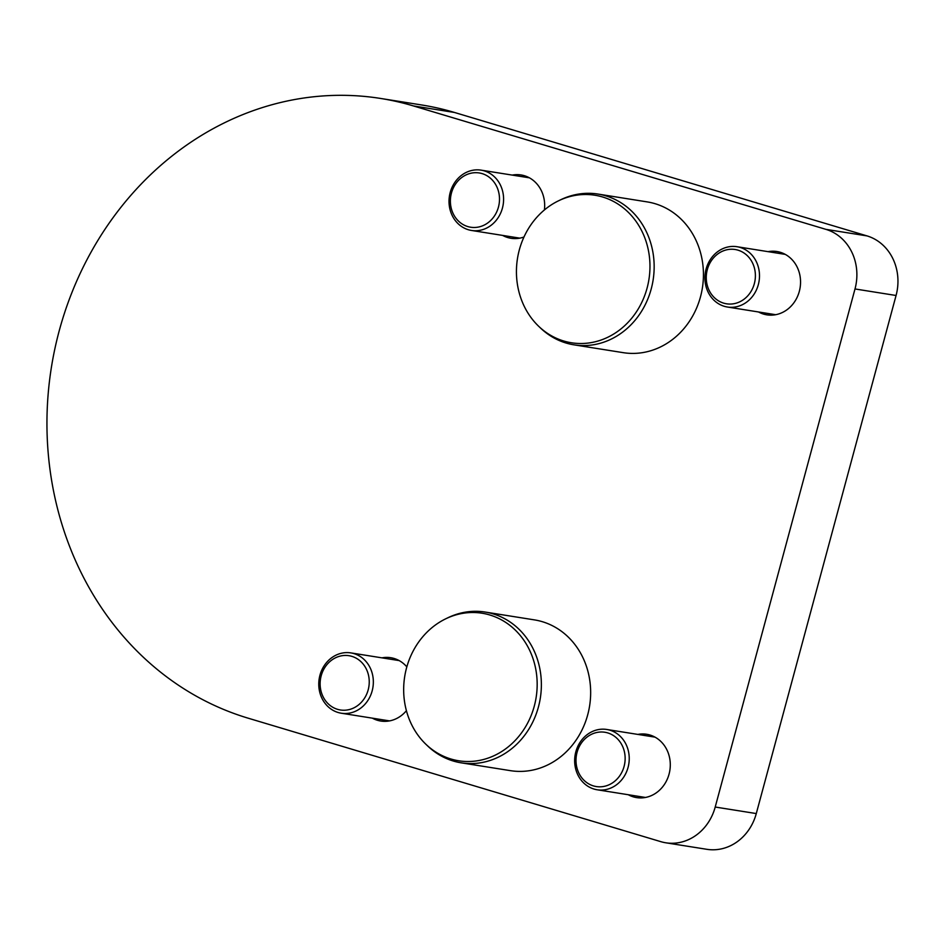 <?xml version="1.0" encoding="UTF-8"?>
<svg xmlns="http://www.w3.org/2000/svg" width="945" height="945" viewBox="0 0 945 945"><rect width="100%" height="100%" fill="white"/><g stroke="black" fill="none" stroke-linecap="round" stroke-linejoin="round"><path stroke-width="1.42" d="M538.65 326.261L540.422 327.95A76.332 68.016 -81 0 0 566.079 343.035A76.332 68.016 -81 0 0 573.946 344.83L623.227 352.662A76.332 68.016 -81 0 0 702.383 287.965A76.332 68.016 -81 0 0 647.207 201.899L597.925 194.056A76.332 68.016 -81 0 0 560.81 199.702L558.613 200.765A74.702 66.552 -81 0 0 538.65 326.261A74.702 66.552 -81 0 0 563.763 341.015A74.702 66.552 -81 0 0 649.912 263.289A74.702 66.552 -81 0 0 558.613 200.765M768.096 251.653A32.059 28.563 99 0 1 776.932 251.524A32.059 28.563 99 0 1 800.108 287.67A32.059 28.563 99 0 1 766.867 314.839A32.059 28.563 99 0 1 758.504 311.968M637.84 734.419A32.059 28.563 99 0 1 646.675 734.277A32.059 28.563 99 0 1 669.851 770.423A32.059 28.563 99 0 1 636.611 797.604A32.059 28.563 99 0 1 628.248 794.721M512.202 175.097A32.059 28.563 99 0 1 521.049 174.955A32.059 28.563 99 0 1 544.391 209.979M523.979 236.994A32.059 28.563 99 0 1 510.973 238.282A32.059 28.563 99 0 1 502.622 235.399M381.945 657.85A32.059 28.563 99 0 1 390.793 657.708A32.059 28.563 99 0 1 406.822 666.863M406.397 710.711A32.059 28.563 99 0 1 380.717 721.035A32.059 28.563 99 0 1 372.354 718.153M248.169 718.188A317.544 282.933 99 0 1 54.798 349.107A317.544 282.933 99 0 1 380.646 98.457A317.544 282.933 99 0 1 413.378 105.923L825.93 229.363A48.856 43.529 99 0 1 855.001 288.957L715.211 807.03A48.856 43.529 99 0 1 665.764 842.786A48.856 43.529 99 0 1 660.72 841.629L248.169 718.188M461.16 762.828L510.454 770.659A76.332 68.016 -81 0 0 588.77 710.404A76.332 68.016 -81 0 0 542.288 621.68A76.332 68.016 -81 0 0 534.421 619.885L485.139 612.053A76.332 68.016 99 0 1 493.006 613.848A76.332 68.016 99 0 1 539.489 702.572A76.332 68.016 99 0 1 461.16 762.828A76.332 68.016 99 0 1 427.636 745.936L425.876 744.247A74.702 66.552 99 0 1 445.827 618.762A74.702 66.552 99 0 1 489.841 614.994A74.702 66.552 99 0 1 528.598 721.2A74.702 66.552 99 0 1 425.876 744.247M380.646 98.457L421.706 104.978A317.544 282.933 99 0 1 454.45 112.455L413.378 105.923M665.764 842.786L706.825 849.307A48.856 43.529 99 0 0 756.284 813.562L896.073 295.49A48.856 43.529 99 0 0 867.002 235.896L454.45 112.455M773.861 314.98A32.059 28.563 99 0 1 772.195 314.142M781.787 253.839A32.059 28.563 99 0 1 783.629 253.555M517.978 238.423A32.059 28.563 99 0 1 516.301 237.585M525.892 177.27A32.059 28.563 99 0 1 527.747 176.987M643.604 797.745A32.059 28.563 99 0 1 641.938 796.895M651.53 736.592A32.059 28.563 99 0 1 653.373 736.309M387.722 721.177A32.059 28.563 99 0 1 386.044 720.338M395.636 660.023A32.059 28.563 99 0 1 397.491 659.74M445.827 618.762L448.024 617.699A76.332 68.016 99 0 1 485.139 612.053M758.315 284.681A30.535 27.204 99 0 1 727.402 307.019A30.535 27.204 99 0 1 706.092 269.053A30.535 27.204 99 0 1 736.994 246.716A30.535 27.204 99 0 1 758.315 284.681M754.334 283.677A27.476 24.487 -81 0 0 725.276 250.189A27.476 24.487 -81 0 0 712.884 296.08A27.476 24.487 -81 0 0 754.334 283.677M372.165 690.866A30.535 27.204 99 0 1 341.263 713.215A30.535 27.204 99 0 1 319.942 675.25A30.535 27.204 99 0 1 350.855 652.9A30.535 27.204 99 0 1 372.165 690.866M368.184 689.874A27.476 24.487 -81 0 0 339.125 656.385A27.476 24.487 -81 0 0 326.746 702.265A27.476 24.487 -81 0 0 368.184 689.874M502.421 208.113A30.535 27.204 99 0 1 471.52 230.462A30.535 27.204 99 0 1 450.198 192.496A30.535 27.204 99 0 1 481.111 170.147A30.535 27.204 99 0 1 502.421 208.113M498.44 207.12A27.476 24.487 -81 0 0 469.381 173.632A27.476 24.487 -81 0 0 457.002 219.512A27.476 24.487 -81 0 0 498.44 207.12M573.946 344.83A76.332 68.016 -81 0 0 653.101 280.122A76.332 68.016 -81 0 0 597.925 194.056M628.059 767.434A30.535 27.204 99 0 1 597.145 789.772A30.535 27.204 99 0 1 575.836 751.807A30.535 27.204 99 0 1 606.737 729.469A30.535 27.204 99 0 1 628.059 767.434M624.078 766.442A27.476 24.487 -81 0 0 595.019 732.942A27.476 24.487 -81 0 0 582.628 778.834A27.476 24.487 -81 0 0 624.078 766.442M867.002 235.896L825.93 229.363M756.284 813.562L715.211 807.03M896.073 295.49L855.001 288.957M727.402 307.019L775.703 314.709M736.994 246.716L785.295 254.394M341.263 713.215L389.564 720.893M350.855 652.9L399.156 660.59M471.52 230.462L519.821 238.14M481.111 170.147L529.413 177.825M597.145 789.772L645.447 797.462M606.737 729.469L655.039 737.147"/></g></svg>
